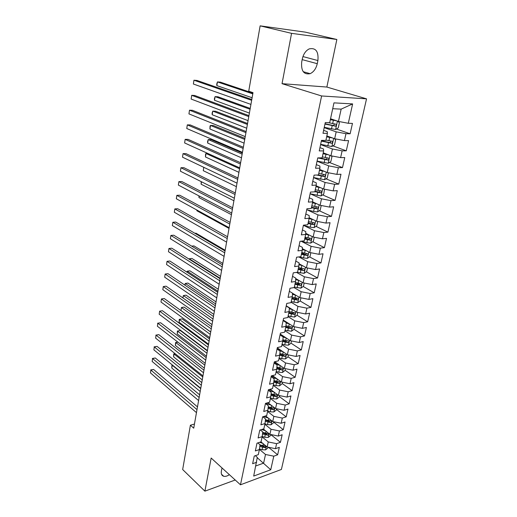 <?xml version="1.0" encoding="UTF-8"?>
<svg xmlns="http://www.w3.org/2000/svg" width="517" height="517" viewBox="0 0 517 517"><rect width="100%" height="100%" fill="white"/><g stroke="black" fill="none" stroke-linecap="round" stroke-linejoin="round"><path stroke-width="0.78" d="M336.858 39.486L291.562 33.346L282.036 83.676L326.854 87.05L336.858 39.486L305.211 32.125L260.135 25.85L248.722 91.212L253.007 92.653L193.72 428.179L190.398 425.22L182.663 469.533L204.894 491.15L235.229 480.009M326.854 87.05L366.547 98.844L281.403 469.455L240.47 484.797L321.606 95.968L366.547 98.844M257.246 457.713L270.746 469.753L273.784 456.181L277.635 454.805L279.322 447.341L275.464 448.685L276.589 443.657L280.453 442.332L282.166 434.765L278.288 436.057L279.432 430.958L283.31 429.685L285.041 422.008L281.151 423.255L282.314 418.085L286.205 416.857L287.963 409.076L284.059 410.272L285.235 405.031L289.145 403.848L290.929 395.957L287.006 397.101L288.202 391.783L292.124 390.658L293.927 382.658L289.998 383.743L291.207 378.347L295.142 377.281L296.978 369.157L293.029 370.198L294.257 364.718L298.206 363.709L300.067 355.47L296.105 356.446L297.353 350.894L301.321 349.938L303.208 341.575L299.233 342.5L300.493 336.858L304.474 335.966L306.387 327.481L302.4 328.34L303.679 322.621L307.673 321.787L309.618 313.179L305.612 313.974L306.917 308.171L310.924 307.402L312.895 298.664L308.882 299.395L310.2 293.501L314.22 292.796L316.223 283.93L312.19 284.596L313.528 278.611L317.567 277.972L319.603 268.969L315.557 269.564L316.915 263.489L320.967 262.927L323.028 253.782L318.97 254.312L320.353 248.141L324.418 247.643L326.511 238.363L322.44 238.815L323.842 232.553L327.92 232.133L330.046 222.704L325.962 223.085L327.384 216.72L331.475 216.377L333.639 206.806L329.536 207.104L330.983 200.641L335.087 200.37L337.284 190.65L333.168 190.87L334.641 184.304L338.758 184.117L340.987 174.242L336.864 174.378L338.357 167.708L342.487 167.605L344.755 157.569L340.613 157.62L342.131 150.841L346.274 150.828L348.581 140.63L344.425 140.592L345.97 133.703L350.125 133.78L352.465 123.414L348.296 123.285L338.461 121.424L341.155 109.132L332.702 108.719M270.746 469.753L253.698 476.073L257.292 457.358L255.333 455.69M271.141 405.166L265.492 403.389L263.741 411.493L267.851 410.259L266.701 415.597L262.597 416.851L260.898 424.832L264.995 423.546L263.864 428.806L259.773 430.112L258.099 437.977L262.177 436.639L261.059 441.822L256.994 443.185L255.34 450.94L259.398 449.544L258.3 454.663L254.248 456.072L252.619 463.717L256.665 462.276M265.467 403.402L269.583 402.194L270.746 396.778L271.244 392.403L268.278 390.193M341.155 109.132L352.633 103.917L333.963 102.864L329.697 122.697L325.283 122.555L322.996 133.283L327.403 133.36L325.884 140.411L321.49 140.372L319.241 150.919L323.629 150.899L322.136 157.84L317.755 157.892L315.551 168.264L319.92 168.154L318.453 174.979L314.084 175.121L311.913 185.325L316.268 185.131L314.827 191.839L310.478 192.072L308.339 202.108L312.675 201.83L311.253 208.435L306.924 208.745L304.823 218.626L309.14 218.264L307.744 224.759L303.427 225.16L301.359 234.88L305.663 234.434L304.287 240.832L299.989 241.31L297.954 250.874L302.238 250.351L300.888 256.652L296.603 257.207L294.6 266.623L298.871 266.022L297.54 272.226L293.268 272.853L291.297 282.127L295.55 281.448L294.238 287.555L289.992 288.26L288.047 297.385L292.286 296.642L290.993 302.652L286.761 303.427L284.848 312.417L289.068 311.602L287.795 317.522L283.581 318.362L281.694 327.216L285.901 326.337L284.647 332.166L280.447 333.071L278.585 341.789L282.78 340.845L281.545 346.59L277.358 347.56L275.529 356.148L279.703 355.14L278.489 360.801L274.32 361.835L272.517 370.295L276.673 369.228L275.477 374.806L271.322 375.891L269.551 384.228L273.687 383.103L272.511 388.603L268.375 389.747L266.623 397.961L270.746 396.778M352.633 103.917L348.296 123.285M324.198 127.641L336.179 131.841L334.667 138.737L326.854 135.919M345.97 133.703L336.179 131.841M344.425 140.592L334.667 138.737M320.598 144.56L332.425 148.993L330.938 155.772L323.222 152.812M342.131 150.841L332.425 148.993M340.613 157.62L330.938 155.772M327.403 133.36L327.261 131.661L323.616 130.374M317.05 161.214L328.728 165.86L327.267 172.536L319.642 169.434M338.357 167.708L328.728 165.86M336.864 174.378L327.267 172.536M323.629 150.899L323.532 148.999L319.939 147.636M313.554 177.609L325.09 182.469L323.648 189.035L316.126 185.797M334.641 184.304L325.09 182.469M333.168 190.87L323.648 189.035M319.92 168.154L319.868 166.054L316.32 164.626M310.194 193.778L321.509 198.812L320.094 205.275L312.662 201.901M330.983 200.641L321.509 198.812M329.536 207.104L320.094 205.275M316.268 185.131L316.268 182.837L312.759 181.344M307.163 209.837L317.987 214.898L316.591 221.263L309.16 217.722M327.384 216.72L317.987 214.898M325.962 223.085L316.591 221.263M312.675 201.83L312.714 199.355L309.256 197.798M304.119 225.638L314.517 230.737L313.14 237.006L305.715 233.296M323.842 232.553L314.517 230.737M322.44 238.815L313.14 237.006M309.14 218.264L309.224 215.608L305.805 213.993M314.252 237.219L313.354 241.303L310.717 243.1L306.859 242.693L301.075 241.187L311.098 246.331L309.748 252.503L302.335 248.632M320.353 248.141L311.098 246.331M318.97 254.312L309.748 252.503M305.663 234.434L305.786 231.61L302.413 229.936M298.826 256.917L307.738 261.692L306.407 267.767L299.013 263.741M316.915 263.489L307.738 261.692M315.557 269.564L306.407 267.767M302.238 250.351L302.406 247.365L299.072 245.627M296.474 272.381L304.423 276.815L303.111 282.805L295.756 278.631M313.528 278.611L304.423 276.815M312.19 284.596L303.111 282.805M298.871 266.022L299.072 262.875L295.776 261.085M294.05 287.588L301.159 291.717L299.866 297.611L292.551 293.294M310.2 293.501L301.159 291.717M308.882 299.395L299.866 297.611M295.55 281.448L295.789 278.146L292.538 276.304M291.077 302.251L297.947 306.394L296.674 312.197L286.25 305.825M306.917 308.171L297.947 306.394M305.612 313.974L296.674 312.197M292.286 296.642L292.557 293.191L289.346 291.291M287.988 316.604L294.78 320.85L293.527 326.576L283.219 320.042M303.679 322.621L294.78 320.85M302.4 328.34L293.527 326.576M288.706 313.296L294.16 314.459C295.297 313.877 295.446 313.302 294.619 312.74L289.068 311.577L289.378 308.003L286.198 306.058M284.951 330.757L291.659 335.094L290.425 340.735L280.233 334.053M300.493 336.858L291.659 335.094M299.233 342.5L290.425 340.735M285.901 326.337L286.244 322.595L283.103 320.605M281.952 344.697L288.583 349.137L287.368 354.694L277.293 347.87M297.353 350.894L288.583 349.137M296.105 356.446L287.368 354.694M282.78 340.845L283.154 336.974L280.046 334.932M278.993 358.443L285.552 362.966L284.35 368.447L274.74 361.726M294.257 364.718L285.552 362.966M293.029 370.198L284.35 368.447M279.703 355.14L280.111 351.133L277.041 349.053L280.582 350.099M276.078 371.988L282.566 376.602L281.384 382.005L272.478 375.588M291.207 378.347L282.566 376.602M289.998 383.743L281.384 382.005M276.673 369.228L277.112 365.092L274.075 362.966M273.209 385.346L279.619 390.044L278.456 395.369L270.197 389.243M288.202 391.783L279.619 390.044M287.006 397.101L278.456 395.369M273.687 383.103L274.159 378.851L271.154 376.68M270.378 398.51L276.718 403.299L275.567 408.546L267.896 402.691M285.235 405.031L276.718 403.299M284.059 410.272L275.567 408.546M267.586 411.5L273.855 416.359L272.724 421.536L265.583 415.939M282.314 418.085L273.855 416.359M281.151 423.255L272.724 421.536M267.851 410.259L268.375 405.767L265.441 403.518M264.827 424.302L271.037 429.246L269.919 434.345L263.269 428.994M279.432 430.958L271.037 429.246M278.288 436.057L269.919 434.345M264.995 423.546L265.544 418.938L262.81 416.786M262.113 436.93L268.252 441.945L267.153 446.979L260.949 441.861M276.589 443.657L268.252 441.945M275.464 448.685L267.153 446.979M262.177 436.639L262.752 431.928L260.303 429.944M259.424 449.376L265.505 454.475L263.612 463.142L255.876 465.927M273.784 456.181L265.505 454.475M259.398 449.544L259.999 444.73L257.809 442.914M291.562 33.346L260.135 25.85M240.47 484.797L211.162 458.043L204.894 491.15M282.036 83.676L321.606 95.968M194.45 424.037L190.398 425.22M330.544 118.761L338.461 121.424M222.026 467.963L221.386 470.987C220.921 473.837 221.69 475.595 223.687 476.26C225.354 476.655 227.254 476.125 229.386 474.677M317.903 60.547C318.692 51.467 315.797 47.583 309.224 48.889C305.754 50.66 303.447 53.994 302.322 58.886L301.689 62.098C301.004 70.984 303.822 74.842 310.142 73.672C313.703 71.986 316.074 68.664 317.264 63.694L317.903 60.547L302.949 56.573M277.635 454.805L268.478 447.25M280.453 442.332L270.895 434.642M283.31 429.685L273.648 422.111M286.205 416.857L276.44 409.399M268.368 403.241L267.716 402.743M289.145 403.848L279.27 396.52M270.423 389.947L269.667 389.391M292.124 390.658L282.14 383.452M272.44 376.454L271.574 375.827M295.142 377.281L285.048 370.204M298.206 363.709L287.995 356.769M301.321 349.938L290.993 343.139M304.474 335.966L294.024 329.31M290.58 327.112L290.231 326.893M307.673 321.787L297.062 315.254M293.559 313.102L292.68 312.559M310.924 307.402L300.112 300.978M296.558 298.865L294.948 297.908M314.22 292.796L303.208 286.496M299.55 284.402L297.004 282.948M317.567 277.972L306.342 271.793M302.503 269.68L298.949 267.728M320.967 262.927L309.515 256.871M305.263 254.629L301.721 252.761M324.418 247.643L312.727 241.73M307.583 239.125L304.94 237.788M327.92 232.133L315.984 226.356M309.638 223.286L308.21 222.594M331.475 216.377L319.28 210.749M335.087 200.37L322.621 194.903M338.758 184.117L326.001 178.811M342.487 167.605L329.426 162.467M346.274 150.828L332.883 145.872M350.125 133.78L336.386 129.011M197.481 406.873L153.594 369.448L150.874 370.056L196.996 409.613M150.453 372.912L150.874 370.056L150.453 372.912L196.466 412.624M150.641 369.939L153.594 369.448M262.701 443.308L259.631 442.3M268.142 447.186L267.987 447.89L265.538 449.88L262.022 449.738L259.482 448.905M259.786 446.481L265.111 447.709L265.738 446.236L259.973 444.95M265.111 447.709L263.735 446.559L259.922 445.383M200.706 388.616L172.239 365.261L171.793 368.059L200.195 391.505M172.575 365.183L171.948 365.157L172.413 365.054M171.793 368.059L171.948 365.157M199.614 394.807L155.313 357.984L152.58 358.565L199.142 397.489M152.153 361.454L152.58 358.565L152.153 361.454L198.599 400.539M152.341 358.475L155.313 357.984M201.772 382.586L157.058 346.377L154.312 346.933L201.313 385.204M153.879 349.854L154.312 346.933L153.879 349.854L200.764 388.293M154.066 346.875L157.058 346.377M265.473 430.764L261.615 429.524M270.914 434.551L270.721 435.443L268.258 437.421L264.723 437.266L262.197 436.445M262.5 433.989L267.838 435.211C268.808 434.732 269.008 434.235 268.452 433.718L262.694 432.432M267.838 435.211L266.442 434.08L262.63 432.916M202.767 376.971L174.035 353.99L173.583 356.82L202.25 379.898M175.205 353.738L173.738 353.919L175.089 353.647M173.583 356.82L173.738 353.919M265.964 416.237L265.299 416.023M268.284 418.053L263.573 416.553M273.726 421.743L273.493 422.822L271.018 424.793L267.463 424.625L264.937 423.811M265.26 421.329L270.598 422.538C271.587 422.053 271.787 421.549 271.199 421.019L265.447 419.752M270.598 422.538L269.189 421.426L265.383 420.282M204.848 365.176L175.851 342.584L175.399 345.446L204.325 368.143M177.926 342.164L175.554 342.545L177.893 342.138M175.399 345.446L175.554 342.545M203.963 370.204L158.816 334.635L156.063 335.158L203.511 372.757M155.623 338.118L156.063 335.158L155.623 338.118L202.961 375.885M155.811 335.132L158.816 334.635M206.18 357.661L160.6 322.744L157.834 323.235L205.74 360.142M157.388 326.233L157.834 323.235L157.388 326.233L205.178 363.315M157.575 323.248L160.6 322.744M268.795 403.376L267.224 402.885M276.582 408.753L276.304 410.026L273.816 411.984L270.236 411.803L267.69 410.996M207.369 350.933L180.33 330.537L177.693 331.042L177.234 333.943L206.432 356.239M268.058 408.488L273.403 409.69C274.404 409.193 274.598 408.682 273.991 408.152L268.245 406.885M273.403 409.69L271.974 408.592L268.174 407.467M206.962 353.24L177.383 331.029L180.33 330.537M177.234 333.943L177.383 331.029M271.671 390.335L269.111 389.547M274.036 392.093L268.543 390.393M279.477 395.576L279.154 397.05L276.653 399.001L273.054 398.801L270.488 398M209.495 338.906L182.204 318.886L179.561 319.357L179.089 322.291L208.558 344.18M270.895 395.466L276.24 396.655C277.261 396.151 277.455 395.634 276.815 395.098L271.082 393.844M276.24 396.655L274.798 395.583L271.011 394.471M209.094 341.142L179.244 319.383L182.204 318.886M179.089 322.291L179.244 319.383M208.429 344.942L162.409 310.704L159.624 311.169L207.996 347.359M159.178 314.2L159.624 311.169L159.178 314.2L207.433 350.571M274.592 377.113L271.283 376.105M276.989 378.838L272.065 377.332M282.411 382.212L282.043 383.892L279.529 385.831L275.91 385.611L273.319 384.816M211.647 326.725L184.104 307.092L181.441 307.537L180.969 310.504L210.716 331.972M273.784 382.263L279.122 383.446C280.162 382.929 280.343 382.399 279.678 381.856L273.965 380.615M279.122 383.446L277.668 382.386L273.887 381.294M211.259 328.896L181.441 307.537L180.969 310.504M210.703 332.056L164.238 298.516L161.44 298.942L210.29 334.402M160.987 302.012L161.44 298.942L160.987 302.012L209.715 337.659M277.564 363.703L274.139 362.669M279.988 365.396L275.703 364.104M285.384 368.653L284.97 370.547L282.45 372.473L278.805 372.24L276.194 371.445M213.825 314.388L186.023 295.155L183.354 295.562L182.966 297.979M276.711 368.873L282.043 370.043C283.103 369.513 283.277 368.976 282.579 368.427L276.886 367.199M282.043 370.043L280.569 369.002L276.808 367.93M213.45 316.494L183.354 295.562L182.856 297.902M213.01 318.995L166.086 286.172L163.282 286.567L212.61 321.27M162.823 289.675L163.282 286.567L162.823 289.675L212.028 324.566M283.038 351.76L279.471 350.7M288.408 354.901L287.943 357.008L285.41 358.921L281.739 358.675L279.115 357.887M216.035 301.889L187.968 283.07L185.286 283.445L185.002 285.21M279.671 355.289L285.009 356.446C286.082 355.903 286.256 355.36 285.526 354.804L279.859 353.596M285.009 356.446L283.516 355.425L279.781 354.378M215.673 303.931L185.286 283.445L184.763 285.048M215.35 305.76L167.96 273.674L165.143 274.036L214.962 307.958M164.677 277.183L165.143 274.036L164.677 277.183L214.368 311.299M283.659 336.302L280.912 335.501M286.14 337.924L283.148 337.052M291.472 340.949L290.961 343.275L288.415 345.175L284.718 344.91L282.069 344.128M218.271 289.229L189.933 270.83L187.244 271.179L187.07 272.278M282.637 341.491L288.014 342.648C289.106 342.099 289.274 341.543 288.518 340.987L282.883 339.792M288.014 342.648L286.508 341.653L282.799 340.625M217.922 291.2L187.244 271.179L186.779 272.084M217.722 292.338L169.86 261.014L167.03 261.344L217.347 294.457M166.558 264.53L167.03 261.344L166.558 264.53L216.746 297.85M289.3 323.894L286.205 323.009M286.786 322.304L284.951 321.774M294.58 326.783L294.018 329.342L291.459 331.235L285.074 330.176M220.539 276.408L191.93 258.442L189.222 258.758L189.157 259.166M285.649 327.5L291.065 328.657C292.183 328.088 292.338 327.526 291.549 326.97L285.946 325.788M291.065 328.657L289.539 327.681L285.83 326.666M220.203 278.308L189.222 258.758L188.867 258.985M220.126 278.734L171.786 248.192L168.943 248.483L219.764 280.77M168.458 251.714L168.943 248.483L168.458 251.714L219.156 284.208M292.512 309.657L289.313 308.752M289.979 308.106L289.171 307.873M297.74 312.41L297.126 315.208L294.554 317.083L288.118 316.01M222.833 263.418L193.946 245.898L191.678 246.137M294.16 314.459L292.622 313.502L288.874 312.501M222.562 264.937L173.731 235.203L170.875 235.461L222.22 266.888M170.39 238.738L170.875 235.461L170.39 238.738L221.599 270.378M295.789 295.207L292.473 294.289M293.229 293.695L292.532 293.507M300.939 297.824L300.274 300.862L297.689 302.723L291.213 301.637M225.16 250.254L195.988 233.199L194.903 233.296M291.801 298.884L297.301 300.047C298.458 299.453 298.6 298.871 297.74 298.303L292.176 297.139M297.301 300.047L295.743 299.117L291.969 298.115M225.037 250.952L175.702 222.052L172.84 222.271L224.708 252.819M172.342 225.586L172.84 222.271L172.342 225.586L224.081 256.354M299.117 280.537L295.685 279.613M296.551 279.077L295.737 278.857M304.196 283.019L303.473 286.308L300.875 288.15L294.347 287.051M294.948 284.26L300.493 285.423C301.663 284.809 301.805 284.221 300.907 283.652L295.33 282.489M300.493 285.423L298.916 284.518L295.104 283.523M227.545 236.767L177.706 208.726L174.824 208.907L227.228 238.544M174.326 212.261L174.824 208.907L174.326 212.261L226.595 242.13M302.516 265.648L298.955 264.71M299.938 264.245L299 263.993M307.499 267.98L306.717 271.528L304.106 273.357L297.475 272.233M298.141 269.409L303.731 270.572C304.92 269.952 305.049 269.351 304.119 268.775L298.529 267.612M303.731 270.572L298.29 268.711M196.99 210.083L196.88 210.762L229.018 228.411M196.88 210.762L196.848 210.005M230.084 222.375L179.729 195.219L176.833 195.361L229.787 224.061M176.329 198.767L176.833 195.361L176.329 198.767L229.141 227.7M305.98 250.538L302.283 249.588M303.408 249.194L302.322 248.91M310.846 252.723L310.013 256.529L307.389 258.345L303.55 257.957L299.362 256.846M301.385 254.338L307.04 255.501C308.216 254.862 308.345 254.254 307.415 253.679L301.773 252.516M306.587 253.621L305.431 254.655L301.527 253.673M199.232 196.027L198.98 197.572L231.442 214.678M198.98 197.572L198.922 195.865M232.663 207.782L181.784 181.538L178.876 181.641L232.379 209.372M178.365 185.086L178.876 181.641L178.365 185.086L231.732 213.069M309.515 235.19L305.67 234.24M306.962 233.917L305.702 233.594M304.675 239.035L310.407 240.205C311.564 239.545 311.68 238.925 310.756 238.35L305.075 237.187M309.916 238.285L308.785 239.384L304.81 238.408M201.501 181.777L201.113 184.214L233.904 200.758M201.113 184.214L201.191 181.622M235.28 192.977L183.865 167.676L180.944 167.734L235.015 194.476M180.42 171.23L180.944 167.734L180.42 171.23L234.356 198.218M313.121 219.609L309.063 218.633M310.614 218.413L309.147 218.045M317.709 221.483L316.753 225.845L314.097 227.622L310.213 227.196L303.369 225.444M308.016 223.499L313.819 224.669C314.969 223.99 315.073 223.363 314.149 222.788L308.423 221.619M313.289 222.717L312.19 223.88L308.145 222.905M203.808 167.327L203.271 170.681L236.398 186.643M203.271 170.681L203.776 167.314M237.936 177.958L185.971 153.627L183.037 153.639L237.684 179.354M182.507 157.181L183.037 153.639L182.507 157.181L237.012 183.154M316.818 203.788L312.475 202.78M314.368 202.677L312.591 202.237M321.219 205.495L320.197 210.148L317.535 211.905L313.619 211.453L306.717 209.728M311.408 207.724L317.289 208.887C318.42 208.196 318.517 207.563 317.593 206.981L311.822 205.811M316.714 206.903L315.648 208.131L311.531 207.168M239.565 168.736L206.012 153.51L205.462 156.968L238.925 172.342M207.95 153.497L206.012 153.51L205.585 154.04L205.462 156.968M240.625 162.719L188.104 139.383L185.157 139.357L240.399 164.012M184.627 142.944L185.157 139.357L184.627 142.944L239.714 167.87M320.598 187.723L315.932 186.676M318.259 186.715L316.042 186.178M324.547 189.209L323.7 194.205L321.025 195.943L310.116 193.765M242.337 153.026L211.039 139.596L208.235 139.571L207.679 143.073L241.491 157.834M314.853 191.697L320.811 192.86C321.923 192.156 322.013 191.51 321.089 190.928L315.273 189.758M320.185 190.838L319.157 192.137L314.969 191.18M242.137 154.176L208.235 139.571L207.575 141.548L207.679 143.073M243.358 147.255L190.269 124.946L187.309 124.875L243.152 148.437M186.766 128.513L187.309 124.875L186.766 128.513L242.46 152.353M324.482 171.405L319.454 170.326M322.298 170.513L319.551 169.86M327.733 172.626L328.334 173.105L327.255 178.01L324.566 179.729L313.573 177.544M244.929 138.362L213.308 125.515L210.49 125.444L209.921 128.992L244.089 143.131M316.734 175.037L324.392 176.588C325.484 175.864 325.568 175.205 324.65 174.623L318.782 173.453M323.713 174.52L322.724 175.89L318.459 174.946M244.741 139.422L210.49 125.444L210.044 126.07L209.921 128.992M246.131 131.557L192.466 110.315L189.493 110.199L245.943 132.636M188.944 113.889L189.493 110.199L188.944 113.889L245.239 136.611M328.482 154.829L323.028 153.704M326.524 154.079L323.119 153.29M331.016 155.785L331.959 156.573L330.867 161.562L328.166 163.262L317.076 161.078M247.559 123.498L215.602 111.245L212.771 111.129L212.196 114.729L246.725 128.216M317.755 157.918L328.024 160.05C329.103 159.307 329.18 158.641 328.256 158.053L322.343 156.884M327.287 157.944L326.343 159.391L319.487 157.866M247.391 124.455L212.771 111.129L212.086 113.242L212.196 114.729M248.948 115.634L194.689 95.483L191.704 95.315L248.774 116.596M191.148 99.057L191.704 95.315L191.148 99.057L248.063 120.629M332.605 137.994L326.66 136.824M330.828 137.354L326.738 136.449M334.286 138.601L335.649 139.784L334.538 144.85L331.817 146.531L320.643 144.34M250.222 108.415L217.928 96.782L215.085 96.621L214.503 100.266L249.394 113.087M321.328 141.128L331.72 143.248C332.774 142.492 332.845 141.82 331.927 141.225L325.962 140.055M330.919 141.102L330.02 142.621L321.406 140.747M250.073 109.274L215.085 96.621L214.387 98.805L214.503 100.266M251.805 99.464L196.945 80.445L193.946 80.225L251.656 100.311M193.384 84.019L193.946 80.225L193.384 84.019L250.932 104.402M336.877 120.888L330.344 119.673M335.21 120.325L330.415 119.343M337.672 121.159L339.398 122.723L338.267 127.873L335.533 129.528L324.262 127.337M252.923 93.125L220.287 82.119L217.431 81.919L216.843 85.609L252.109 97.745M324.96 124.074L335.468 126.174C336.509 125.405 336.567 124.72 335.656 124.119L328.295 122.652M334.602 123.983L333.42 125.573L325.031 123.737M252.794 93.874L217.431 81.919L216.72 84.168L216.843 85.609M302.18 59.623L317.264 63.694M265.596 449.829L266.365 446.333M262.856 445.893L263.308 443.806M262.022 449.738L262.533 447.379M268.323 437.369L269.124 433.705M265.57 433.369L266.029 431.217M264.723 437.266L265.24 434.881M271.082 424.741L271.916 420.909M268.317 420.664L268.795 418.46M267.463 424.625L267.987 422.202M273.881 411.939L274.753 407.926M271.108 407.79L271.599 405.515M270.236 411.803L270.766 409.341M276.718 398.95L277.635 394.762M273.932 394.729L274.437 392.39M273.054 398.801L273.59 396.306M279.594 385.779L280.55 381.404M276.802 381.488L277.325 379.077M275.91 385.611L276.453 383.084M282.515 372.421L283.51 367.858M279.71 368.052L280.246 365.577M278.805 372.24L279.361 369.674M285.474 358.876L286.515 354.113M282.663 354.429L283.213 351.877M281.739 358.675L282.301 356.071M288.48 345.13L289.565 340.173M285.655 340.6L286.224 337.982M284.718 344.91L285.294 342.273M291.523 331.184L292.654 326.02M288.693 326.576L289.274 323.888M287.743 330.945L288.324 328.269M294.619 317.037L295.795 311.661M291.775 312.346L292.363 309.612M290.812 316.779L291.401 314.065M297.753 302.678L298.975 297.088M294.903 297.895L295.498 295.129M293.927 302.4L294.522 299.64M300.939 288.105L302.212 282.288M298.076 283.238L298.684 280.427M297.088 287.807L297.695 285.009M304.17 273.312L305.495 267.27M301.301 268.355L301.915 265.505M300.293 272.995L300.907 270.152M307.453 258.3L308.823 252.025M304.571 253.252L305.198 250.357M303.55 257.957L304.177 255.075M305.398 254.648L307.014 255.501M310.782 243.055L312.21 236.54M307.893 237.91L308.526 234.97M306.859 242.693L307.492 239.765M308.714 239.377L310.349 240.205M314.168 227.577L315.648 220.811M311.26 222.342L311.913 219.35M310.213 227.196L310.853 224.223M312.081 223.867L313.735 224.669M317.6 211.86L319.138 204.842M314.685 206.522L315.344 203.491M313.619 211.453L314.271 208.435M315.499 208.118L317.18 208.887M321.089 195.898L322.679 188.621M318.168 190.463L318.834 187.38M317.083 195.465L317.748 192.402M318.97 192.124L320.669 192.867M324.631 179.69L326.285 172.135M321.697 174.145L322.375 171.017M320.598 179.231L321.27 176.116M322.498 175.877L324.217 176.588M328.23 163.217L329.943 155.391M325.29 157.569L325.975 154.389M324.172 162.739L324.857 159.572M326.085 159.378L327.823 160.057M331.888 146.485L333.659 138.375M328.935 140.727L329.633 137.496M327.797 145.975L328.495 142.763M329.723 142.608L331.487 143.261M335.604 129.483L337.439 121.081M332.638 123.615L333.349 120.332M331.487 128.953L332.192 125.683M333.42 125.573L335.203 126.187M221.535 474.27L223.687 476.26M303.227 71.695L310.142 73.672M305.431 254.655L307.04 255.501M308.785 239.384L310.407 240.205M312.19 223.88L313.819 224.669M315.648 208.131L317.289 208.887M319.157 192.137L320.811 192.86M322.724 175.896L324.392 176.588M326.343 159.391L328.024 160.05M330.02 142.621L331.72 143.248M333.756 125.586L335.468 126.174"/></g></svg>
